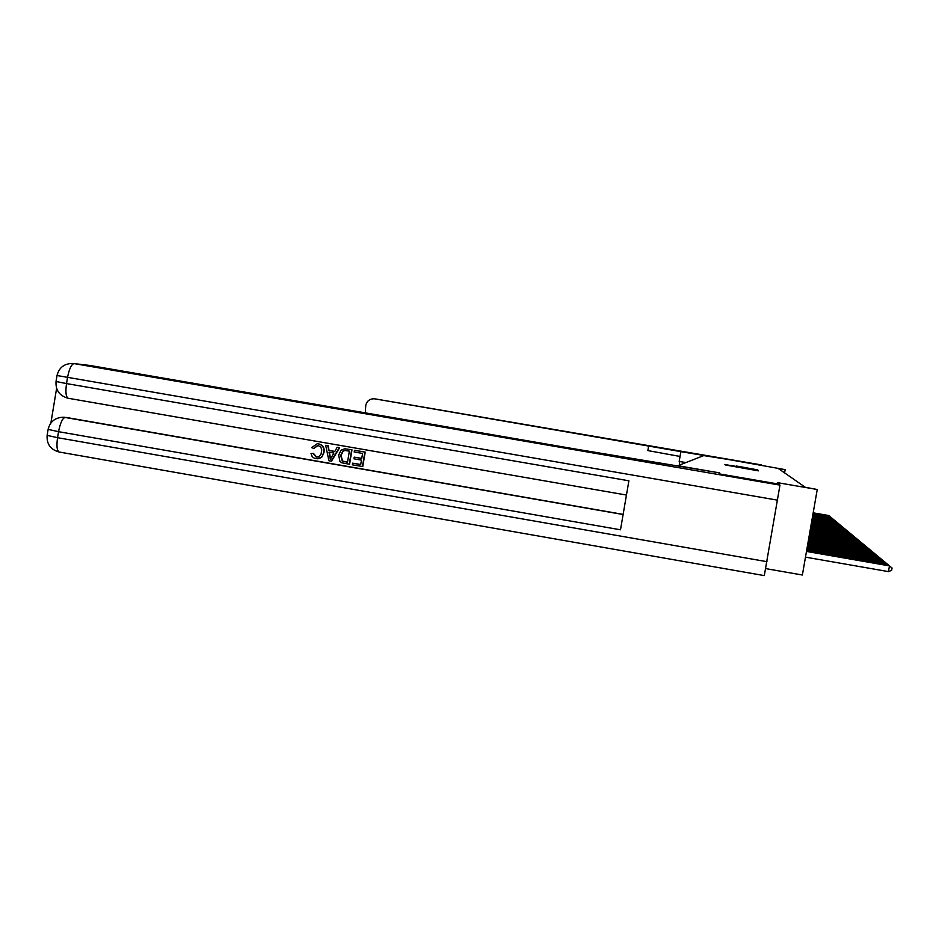 <?xml version="1.0" encoding="UTF-8"?>
<svg xmlns="http://www.w3.org/2000/svg" width="939" height="939" viewBox="0 0 939 939"><rect width="100%" height="100%" fill="white"/><g stroke="black" fill="none" stroke-linecap="round" stroke-linejoin="round"><path stroke-width="1.41" d="M725.436 464.969L758.383 470.85L725.436 464.969M736.329 466.002L757.773 469.899L736.317 466.002M73.723 363.546L89.733 365.435L74.087 363.604L779.969 485.123L779.088 484.172L719.086 473.843L779.077 484.16L777.715 482.693L817.235 489.501L805.263 487.271L778.314 468.514L784.992 469.606L728.23 459.464L761.2 464.875L374.238 398.77C369.72 398.758 366.891 400.965 365.752 405.378L365.318 412.878M685.916 462.575L679.179 461.413L680.857 451.671L728.23 459.464L703.757 455.591L677.876 465.709L719.685 472.904L576.405 449.206L89.733 365.435M719.086 473.843L719.685 472.904L719.074 473.843M726.093 464.793L758.184 470.556L726.058 465.051M724.45 464.465L757.973 470.228L724.45 464.465M765.766 568.611L802.376 575.02L817.235 489.501M784.581 472.869L785.133 469.688M726.657 465.11L755.801 470.122L726.657 465.122M731.387 465.556L740.026 467.117L731.387 465.556M805.474 557.132L888.458 571.605L889.456 565.877L806.507 551.181M806.472 551.416L889.456 565.877L892.05 568.025L891.651 570.313L888.458 571.605M806.789 549.561L886.17 563.142L892.05 568.025M317.535 445.485L313.931 448.466L311.642 447.645L317.182 443.748L318.638 443.854C322.946 445.004 324.73 447.891 323.99 452.516L321.948 456.929L317.546 458.772M317.535 443.748L318.286 443.854C322.605 445.016 324.389 447.903 323.65 452.516L322.453 455.838L320.492 457.856L317.852 458.748L314.272 458.22L312.159 456.554L311.032 453.525L313.473 453.42L316.56 457.011L318.673 456.812L321.056 454.183L321.76 449.769L320.762 446.987L318.192 445.556L313.579 448.478M337.16 447.316L339.636 447.68L331.537 461.143L328.92 460.767L325.669 445.321L327.817 445.696L328.697 450.427L334.789 451.483L337.16 447.316L339.308 447.692L331.185 461.155M325.669 445.321L328.157 445.696L329.037 450.415L334.824 451.424M352.63 463.173L360.705 464.57L361.456 460.122L353.933 458.819L354.214 457.14L361.738 458.455L362.583 453.443L354.132 451.976L354.742 450.297L365.201 452.117L362.759 466.577L352.348 464.84L352.63 463.173L360.717 464.5M354.214 457.14L361.75 458.385M56.598 388.417L50.882 423.008M63.805 417.233L623.109 514.513M623.132 514.372L66.223 417.444M344.754 448.772L351.984 449.828L349.554 464.277L341.831 462.798L339.93 461.401L338.686 455.098L341.033 450.168L344.813 448.772L351.667 449.828L349.226 464.3M779.969 485.123L764.299 575.607L59.216 452.035C56.95 450.873 56.399 446.084 57.561 437.691L766.999 561.686M64.345 417.245L65.178 417.409C62.479 418.184 60.272 422.937 58.558 431.682L48.112 429.381L47.126 435.367L57.561 437.691L58.558 431.682L620.491 529.784L628.895 480.803L66.516 383.582L67.514 377.56C69.228 368.827 71.423 364.179 74.087 363.604L72.96 363.463C64.439 363.405 59.122 367.431 57.021 375.518L57.021 375.506M354.414 450.309L365.201 452.117M364.884 452.129L362.442 466.601M349.367 451.154L344.918 450.485L342.852 451.072L340.693 455.485L342.266 461.061L347.489 462.27L349.367 451.154M344.942 450.485L343.193 451.072L341.033 455.474L342.606 461.049L347.5 462.199M331.76 456.788L333.897 453.044L329.014 452.199L330.328 459.288L331.76 456.788M329.378 452.258L330.575 458.737M313.121 453.431L316.56 457.011M316.208 457.023L317.159 457.105M679.754 461.507L679.308 465.157M680.869 451.624L374.861 398.852M680.036 456.448L647.851 450.591L648.673 445.837M806.636 550.477L887.977 564.644L806.671 550.254M887.86 565.348L887.977 564.644L890.548 566.78L887.613 564.351M807.106 547.766L883.364 560.818L886.205 563.177L806.836 549.327M886.404 564.139L886.522 563.447L889.069 565.548M806.953 548.658L885.101 562.261L806.988 548.435M884.984 562.942L885.101 562.261L887.625 564.351L884.749 561.968M883.364 560.818L807.141 547.554M883.587 561.768L883.705 561.099L886.205 563.177M807.258 546.897L882.331 559.973L807.294 546.686M882.226 560.618L882.331 559.973L884.808 562.015L882.003 559.691M807.399 546.052L880.993 558.858L807.446 545.841M880.876 559.491L880.993 558.858L883.446 560.888L878.059 556.416L807.728 544.186M807.552 545.207L879.679 557.766L807.587 545.007M879.561 558.388L879.679 557.766L882.097 559.773L879.35 557.496M807.693 544.385L878.376 556.686L878.27 557.308M878.059 556.416L880.653 558.576M807.833 543.587L877.108 555.63L807.869 543.388M877.003 556.24L879.491 557.613L876.791 555.372M807.974 542.789L875.864 554.597L808.01 542.589M875.758 555.195L878.223 556.557L875.547 554.339M808.103 542.014L874.632 553.576L808.139 541.826M874.538 554.163L876.979 555.524L874.326 553.329M808.244 541.251L873.434 552.578L808.268 541.064M873.329 553.153L875.758 554.515M873.129 552.332L875.758 554.503M808.373 540.5L872.249 551.604L808.397 540.312M872.155 552.167L874.549 553.517L871.955 551.357M808.502 539.761L871.087 550.641L808.526 539.573M870.993 551.193L873.376 552.531L870.805 550.407M808.62 539.033L869.948 549.691L808.655 538.857M869.854 550.231L867.448 547.625L808.902 537.448M869.667 549.456L867.448 547.625M808.749 538.329L868.821 548.763L808.772 538.153M868.728 549.292L871.075 550.63L868.552 548.529M808.866 537.624L867.624 548.376M808.984 536.932L866.638 546.944L809.019 536.768M866.544 547.46L868.845 548.775L866.368 546.721M809.101 536.263L865.57 546.064L809.136 536.087M865.488 546.568L867.765 547.883L865.312 545.841M809.218 535.594L864.526 545.195L809.254 535.43M864.432 545.7L862.225 543.294L809.477 534.138M864.267 544.984L862.225 543.294M809.336 534.937L863.493 544.338L809.359 534.772M863.411 544.831L865.652 546.122L863.234 544.127M809.453 534.291L862.389 543.986M809.559 533.657L861.486 542.672L809.582 533.505M861.403 543.153L863.61 544.432L861.239 542.472M809.664 533.035L860.5 541.862L809.688 532.883M860.417 542.331L862.612 543.599L860.253 541.662M809.77 532.425L859.537 541.064L809.794 532.272M859.455 541.521L861.626 542.789L859.291 540.864M809.876 531.814L858.586 540.265L809.899 531.674M858.504 540.723L860.664 541.991L858.352 540.078M809.981 531.228L857.647 539.491L810.005 531.075M857.565 539.937L859.701 541.204L857.413 539.303M810.087 530.641L856.732 538.728L810.111 530.488M856.65 539.174L858.774 540.418L856.497 538.54M810.181 530.066L855.816 537.977L810.204 529.913M855.746 538.411L857.847 539.655L855.593 537.789M810.287 529.49L854.924 537.237L810.31 529.35M854.854 537.66L856.943 538.904L854.713 537.049M810.38 528.939L854.044 536.509L810.404 528.798M853.974 536.932L856.051 538.164L853.833 536.333M810.474 528.387L853.187 535.793L810.498 528.246M853.117 536.204L855.171 537.437L852.964 535.617M810.568 527.847L852.33 535.089L810.592 527.706M852.26 535.488L854.302 536.709L852.119 534.913M810.662 527.307L851.497 534.385L810.686 527.178M851.427 534.784L853.445 536.005L851.286 534.209M810.756 526.779L850.664 533.704L810.78 526.65M850.593 534.091L852.6 535.312L850.464 533.528M810.838 526.263L849.854 533.023L810.862 526.133M849.783 533.411L851.779 534.62L849.642 532.859M810.932 525.746L849.044 532.354L810.956 525.629M848.973 532.742L850.957 533.939L848.844 532.19M811.014 525.253L848.257 531.697L811.038 525.124M848.187 532.073L850.147 533.27L848.058 531.533M811.108 524.748L847.471 531.051L811.132 524.631M847.412 531.427L849.361 532.613L847.283 530.899M811.19 524.267L846.708 530.418L811.214 524.138M846.638 530.781L848.574 531.967L846.509 530.253M811.273 523.774L845.945 529.784L811.296 523.657M845.886 530.148L847.8 531.333M845.757 529.631L847.8 531.321M811.355 523.305L845.194 529.162L811.378 523.187M845.135 529.526L847.048 530.699L845.006 529.009M811.437 522.835L844.454 528.551L811.46 522.718M844.396 528.903L846.297 530.077L844.278 528.399M811.519 522.377L843.727 527.953L811.542 522.26M843.668 528.293L845.558 529.467L843.551 527.8M811.601 521.92L843.011 527.354L811.613 521.802M842.952 527.695L844.83 528.857L842.835 527.213M811.672 521.462L842.306 526.767L811.695 521.356M842.248 527.108L844.102 528.258L842.13 526.626M811.754 521.016L841.614 526.192L811.777 520.91M841.555 526.521L843.398 527.671L841.438 526.051M811.824 520.582L840.921 525.617L811.848 520.476M840.863 525.946L842.694 527.096L840.745 525.476M811.906 520.147L840.241 525.054L811.918 520.042M840.182 525.382L842.001 526.521L840.076 524.913M811.977 519.725L839.572 524.502L812 519.619M839.513 524.819L841.321 525.957L839.407 524.361M812.047 519.302L838.914 523.95L812.071 519.197M838.856 524.267L840.651 525.394L838.75 523.821M812.129 518.891L838.257 523.41L812.141 518.786M838.198 523.727L839.982 524.842L838.093 523.281M812.2 518.481L837.611 522.882L812.212 518.375M837.565 523.187L839.337 524.302L837.459 522.741M812.27 518.07L836.978 522.354L812.282 517.976M836.931 522.659L838.691 523.762L836.825 522.225M812.341 517.671L836.356 521.826L812.352 517.577M836.297 522.131L834.372 520.183L812.552 516.415M812.399 517.283L835.733 521.321L812.423 517.178M835.675 521.615L833.773 519.69L812.622 516.027M812.47 516.896L835.123 520.805L812.493 516.79M835.064 521.098L833.186 519.208L812.681 515.664M812.54 516.509L834.466 520.593M812.74 515.382L832.611 518.727L836.18 521.685M812.599 516.121L833.867 520.1M833.773 519.69L835.581 521.18M812.669 515.746L833.28 519.607M812.857 514.654L831.473 517.776L834.971 520.687M812.928 514.302L830.909 517.319L832.6 518.715L812.751 515.288M832.705 519.126L834.384 520.194M812.798 515.018L832.177 518.363L812.81 514.924M832.13 518.645L830.358 516.861L812.998 513.856M813.045 513.598L829.818 516.403L831.485 517.788L812.881 514.56M831.567 518.164L833.163 519.185M830.909 517.319L812.939 514.208M831.003 517.694L832.6 518.715M812.986 513.95L830.452 517.236M813.162 512.917L828.738 515.523L832.036 518.246M829.818 516.403L813.057 513.504M829.9 516.779L831.485 517.788M813.104 513.257L829.407 516.074L813.115 513.163M829.36 516.333L830.98 517.377L829.278 515.957M828.738 515.523L813.174 512.823M828.832 515.887L830.393 516.884M777.668 500.182L57.021 375.518L56.035 381.504L66.516 383.582C65.354 392.115 65.906 397.009 68.195 398.265L626.454 495.041L68.195 398.265C59.533 395.882 55.483 390.295 56.035 381.504L56.035 381.492M48.112 429.381L48.112 429.369C50.06 421.611 55.119 417.55 63.289 417.209M374.661 398.817L761.2 464.875M764.299 575.607L59.216 452.035C50.6 449.664 46.563 444.112 47.126 435.367"/></g></svg>

